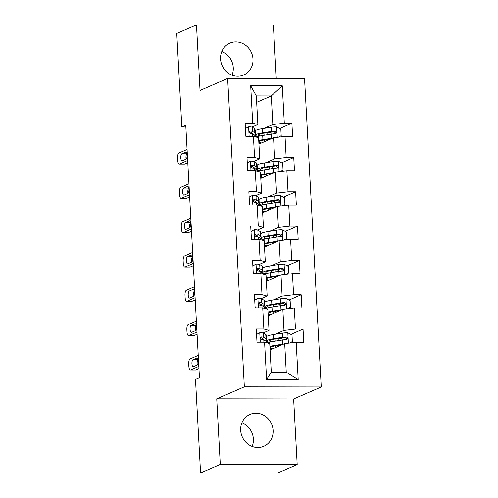 <?xml version="1.0" encoding="UTF-8"?>
<svg xmlns="http://www.w3.org/2000/svg" width="498" height="498" viewBox="0 0 498 498"><rect width="100%" height="100%" fill="white"/><g stroke="black" fill="none" stroke-linecap="round" stroke-linejoin="round"><path stroke-width="0.75" d="M220.564 59.038A17.362 16.017 66.5 0 0 243.696 74.993A17.362 16.017 66.5 0 0 252.99 59.1A17.362 16.017 66.5 0 0 229.852 43.145A17.362 16.017 66.5 0 0 220.564 59.038M232.043 75.154A17.362 16.017 66.5 0 0 233.263 67.672A17.362 16.017 66.5 0 0 221.784 51.549M240.677 430.328A17.362 16.017 66.5 0 0 263.809 446.283A17.362 16.017 66.5 0 0 273.097 430.39A17.362 16.017 66.5 0 0 249.965 414.436A17.362 16.017 66.5 0 0 240.677 430.328M252.156 446.451A17.362 16.017 66.5 0 0 253.376 438.962A17.362 16.017 66.5 0 0 241.897 422.846M276.278 78.541L273.377 25.049L196.48 24.9L176.759 33.472L181.826 126.953L185.86 126.965M321.241 386.977L304.539 78.597L227.642 78.447L244.344 386.828L321.241 386.977L293.627 398.979L216.736 398.83L220.284 464.379L297.182 464.528L293.627 398.979M297.182 464.528L277.461 473.1L200.563 472.951L220.284 464.379M256.669 102.32L271.286 95.965L256.321 95.933L257.871 124.531L252.71 123.143L245.128 123.131L245.844 136.328L253.426 136.34L254.571 157.455L246.983 157.443L247.699 170.64L255.287 170.652L256.433 191.774L248.844 191.755L249.56 204.952L257.142 204.971L258.288 226.086L250.699 226.067L251.415 239.264L259.004 239.283L260.149 260.398L252.561 260.386L253.277 273.583L260.859 273.595L262.004 294.71L254.422 294.698L255.132 307.895L262.72 307.907L263.865 329.022L256.277 329.01L256.993 342.207L264.575 342.219L266.604 379.613L298.19 379.675L286.25 372.236L284.7 343.639L270.084 349.994M252.71 123.143L250.687 85.749L282.279 85.812L284.302 123.205L291.89 123.218L279.72 128.509M298.19 379.675L296.167 342.282L303.755 342.3L303.039 329.103L295.451 329.085L294.312 307.969L301.894 307.988L301.178 294.785L293.596 294.772L292.451 273.657L300.039 273.67L299.323 260.473L291.735 260.46L290.595 239.345L298.178 239.357L297.462 226.16L289.88 226.148L288.734 205.033L296.322 205.045L295.607 191.848L288.018 191.83L286.879 170.714L294.461 170.733L293.745 157.536L286.163 157.517L285.018 136.402L292.606 136.415L291.89 123.218M200.563 472.951L195.496 379.47L199.443 377.752L185.766 125.241L181.826 126.953M253.426 136.34L258.587 137.728L259.732 158.843L253.793 161.427M258.929 144.109L273.551 137.759L274.691 158.874L265.839 162.721M259.732 158.843L254.571 157.455M285.018 136.402L273.551 137.759M286.163 157.517L274.691 158.874M255.287 170.652L260.442 172.04L261.587 193.156L255.648 195.739M260.79 178.427L275.406 172.071L276.552 193.187L267.7 197.034M261.587 193.156L256.433 191.774M286.879 170.714L275.406 172.071M288.018 191.83L276.552 193.187M257.142 204.971L262.303 206.359L263.448 227.474L257.51 230.051M262.645 212.739L277.268 206.384L278.407 227.499L269.555 231.352M263.448 227.474L258.288 226.086M288.734 205.033L277.268 206.384M289.88 226.148L278.407 227.499M259.004 239.283L264.158 240.671L265.303 261.786L259.371 264.363M264.506 247.052L279.123 240.696L280.268 261.817L271.416 265.664M265.303 261.786L260.149 260.398M290.595 239.345L279.123 240.696M291.735 260.46L280.268 261.817M260.859 273.595L266.019 274.983L267.165 296.098L261.226 298.682M266.362 281.364L280.984 275.014L282.123 296.129L273.271 299.977M267.165 296.098L262.004 294.71M292.451 273.657L280.984 275.014M293.596 294.772L282.123 296.129M262.72 307.907L267.874 309.295L269.02 330.411L263.087 332.994M268.223 315.682L282.839 309.326L283.985 330.442L275.133 334.289M269.02 330.411L263.865 329.022M294.312 307.969L282.839 309.326M295.451 329.085L283.985 330.442M264.575 342.219L269.735 343.608L271.286 372.205L266.604 379.613M296.167 342.282L284.7 343.639M196.48 24.9L200.034 90.449L227.642 78.447M216.736 398.83L244.344 386.828M271.286 372.205L286.25 372.236M257.871 124.531L251.932 127.108M263.977 128.409L272.836 124.562L271.286 95.965L282.279 85.812M256.321 95.933L250.687 85.749M284.302 123.205L272.836 124.562M303.039 329.103L290.869 334.395M283.119 337.762L281.227 338.584M267.513 343.004L267.445 341.79M281.943 309.719A5.901 0.853 176.9 0 0 281.003 309.849L272.207 311.238L271.983 307.061A17.032 2.459 -3.1 0 0 265.646 308.698L265.59 307.478M301.178 294.785L289.008 300.076M281.258 303.444L279.372 304.266M280.081 275.4A5.901 0.853 176.9 0 0 279.141 275.531L270.352 276.925L270.121 272.742A17.032 2.459 -3.1 0 0 263.784 274.379L263.728 273.165M299.323 260.473L287.153 265.764M279.403 269.132L277.511 269.953M261.936 240.061L261.873 238.853M297.462 226.16L285.292 231.452M277.542 234.819L275.649 235.641M260.081 205.749L260.012 204.535M295.607 191.848L283.437 197.14M275.687 200.507L273.794 201.329M274.51 172.464A5.901 0.853 176.9 0 0 273.57 172.594L264.774 173.983L264.55 169.806A17.032 2.459 -3.1 0 0 258.213 171.443L258.157 170.223M293.745 157.536L281.575 162.821M273.825 166.189L271.933 167.017M256.364 137.124L256.296 135.91M271.97 131.877L270.078 132.698M198.827 366.366L190.653 369.914A4.451 1.594 -89.9 0 1 190.404 369.97A4.451 1.594 -89.9 0 1 188.835 366.204L188.717 364.001A4.451 1.594 -89.9 0 1 190.055 358.915L198.229 355.367M190.404 369.97L195.602 369.977A4.451 1.594 90.1 0 0 195.851 369.927L198.945 368.582M256.57 334.382L259.863 332.708A5.901 0.853 -3.1 0 1 263.417 333.125L265.764 334.538A17.032 2.459 -3.1 0 1 266.169 335.03L266.393 339.206A17.032 2.459 176.9 0 0 265.994 338.715L263.647 337.308A5.901 0.853 176.9 0 0 261.55 336.934L261.133 337.003M259.863 332.708L256.576 334.488M256.974 341.908L257.559 342.207M260.778 337.264L261.55 336.934C260.124 337.75 260.174 338.628 261.693 339.574A5.901 0.853 -3.1 0 1 263.791 339.947L266.137 341.354A17.032 2.459 -3.1 0 1 266.536 341.846L266.586 342.761M193.386 366.702A3.561 1.276 90.1 0 1 193.187 366.746A3.561 1.276 90.1 0 1 191.923 363.459A3.561 1.276 90.1 0 1 193.006 359.662L196.791 358.018A3.561 1.276 90.1 0 1 196.99 357.975A3.561 1.276 90.1 0 1 198.254 361.262A3.561 1.276 90.1 0 1 197.171 365.059L193.386 366.702M264.594 340.427A17.032 2.459 176.9 0 0 266.393 339.206M260.635 337.47A3.007 0.436 -3.1 0 1 260.821 337.544L263.168 338.957A14.137 2.042 -3.1 0 1 263.504 339.362A14.137 2.042 -3.1 0 1 263.268 339.767M197.289 364.99A3.561 1.276 90.1 0 1 198.086 359.737M289.593 343.06L292.345 341.566L291.984 334.967L287.707 332.764A5.901 0.853 176.9 0 0 282.266 333.162L273.47 334.55A17.032 2.459 176.9 0 0 266.449 336.941L266.673 341.118A17.032 2.459 176.9 0 0 269.412 342.294M279.415 338.347A8.124 1.177 -3.1 0 1 282.173 339.07L282.223 340.047M283.798 344.031A5.901 0.853 176.9 0 0 282.864 344.162L274.068 345.55A17.032 2.459 176.9 0 0 269.885 346.403M270.034 349.154A17.032 2.459 176.9 0 0 271.559 349.347M281.999 344.815L275.761 345.799A14.137 2.042 176.9 0 0 269.953 347.654M269.966 347.903A14.137 2.042 176.9 0 0 272.736 348.837M267.501 343.01A17.032 2.459 -3.1 0 1 273.838 341.373L282.634 339.978A5.901 0.853 -3.1 0 1 286.425 339.617C288.105 338.69 288.056 337.806 286.282 336.978A5.901 0.853 176.9 0 0 282.491 337.339L273.695 338.733A17.032 2.459 176.9 0 0 266.673 341.118M271.298 341.833A14.137 2.042 -3.1 0 1 269.567 340.962A14.137 2.042 -3.1 0 1 275.394 338.982L284.19 337.588A3.007 0.436 -3.1 0 1 285.142 337.476L286.661 338.814M280.922 345.282A8.124 1.177 176.9 0 0 279.783 345.164M286.425 339.617L286.929 339.505M196.965 332.048L188.798 335.602A4.451 1.594 -89.9 0 1 188.549 335.658A4.451 1.594 -89.9 0 1 186.98 331.886L186.862 329.688A4.451 1.594 -89.9 0 1 188.2 324.603L196.374 321.054M188.549 335.658L193.747 335.664A4.451 1.594 90.1 0 0 193.99 335.615L197.09 334.264M254.708 300.07L258.001 298.395A5.901 0.853 -3.1 0 1 261.562 298.812L263.909 300.226A17.032 2.459 -3.1 0 1 264.307 300.717L264.538 304.894A17.032 2.459 176.9 0 0 264.133 304.403L261.786 302.989A5.901 0.853 176.9 0 0 259.688 302.616L259.277 302.691M258.001 298.395L254.715 300.176M255.119 307.596L255.698 307.895M258.923 302.952L259.688 302.616C258.263 303.438 258.313 304.315 259.832 305.255A5.901 0.853 -3.1 0 1 261.929 305.629L264.276 307.042A17.032 2.459 -3.1 0 1 264.681 307.534L264.731 308.449M191.531 332.39A3.561 1.276 90.1 0 1 191.332 332.427A3.561 1.276 90.1 0 1 190.062 329.141A3.561 1.276 90.1 0 1 191.145 325.35L194.936 323.706A3.561 1.276 90.1 0 1 195.129 323.663A3.561 1.276 90.1 0 1 196.399 326.949A3.561 1.276 90.1 0 1 195.316 330.74L191.531 332.39M262.732 306.114A17.032 2.459 176.9 0 0 264.538 304.894M258.773 303.158A3.007 0.436 -3.1 0 1 258.966 303.232L261.313 304.645A14.137 2.042 -3.1 0 1 261.643 305.05A14.137 2.042 -3.1 0 1 261.413 305.448M195.428 330.678A3.561 1.276 90.1 0 1 196.231 325.424M195.11 297.736L186.937 301.29A4.451 1.594 -89.9 0 1 186.688 301.34A4.451 1.594 -89.9 0 1 185.119 297.574L185.001 295.376A4.451 1.594 -89.9 0 1 186.339 290.29L194.513 286.736M186.688 301.34L191.886 301.352A4.451 1.594 90.1 0 0 192.135 301.296L195.228 299.952M252.853 265.758L256.146 264.077A5.901 0.853 -3.1 0 1 259.701 264.5L262.048 265.913A17.032 2.459 -3.1 0 1 262.452 266.405L262.676 270.582A17.032 2.459 176.9 0 0 262.278 270.09L259.925 268.677A5.901 0.853 176.9 0 0 257.833 268.304L257.416 268.378M256.146 264.077L252.86 265.864M253.258 273.278L253.843 273.583M257.061 268.64L257.833 268.304C256.408 269.125 256.458 270.003 257.976 270.943A5.901 0.853 -3.1 0 1 260.068 271.317L262.421 272.73A17.032 2.459 -3.1 0 1 262.82 273.221L262.869 274.137M189.67 298.072A3.561 1.276 90.1 0 1 189.47 298.115A3.561 1.276 90.1 0 1 188.207 294.828A3.561 1.276 90.1 0 1 189.29 291.037L193.075 289.388A3.561 1.276 90.1 0 1 193.274 289.35A3.561 1.276 90.1 0 1 194.537 292.637A3.561 1.276 90.1 0 1 193.454 296.428L189.67 298.072M260.871 271.802A17.032 2.459 176.9 0 0 262.676 270.582M256.918 268.845A3.007 0.436 -3.1 0 1 257.105 268.92L259.452 270.327A14.137 2.042 -3.1 0 1 259.788 270.738A14.137 2.042 -3.1 0 1 259.551 271.136M193.573 296.366A3.561 1.276 90.1 0 1 194.369 291.112M287.732 308.748L290.483 307.254L290.129 300.655L285.852 298.445A5.901 0.853 176.9 0 0 280.405 298.85L271.615 300.238A17.032 2.459 176.9 0 0 264.594 302.622L264.818 306.805A17.032 2.459 176.9 0 0 267.551 307.982M277.554 304.029A8.124 1.177 -3.1 0 1 280.312 304.757L280.368 305.735M272.207 311.238A17.032 2.459 176.9 0 0 268.03 312.09M268.179 314.842A17.032 2.459 176.9 0 0 269.704 315.035M280.137 310.503L273.906 311.487A14.137 2.042 176.9 0 0 268.098 313.342M268.111 313.591A14.137 2.042 176.9 0 0 270.881 314.524M271.983 307.061L280.779 305.666A5.901 0.853 -3.1 0 1 284.563 305.305C286.25 304.371 286.201 303.494 284.42 302.666A5.901 0.853 176.9 0 0 280.635 303.027L271.84 304.421A17.032 2.459 176.9 0 0 264.818 306.805M269.437 307.521A14.137 2.042 -3.1 0 1 267.706 306.65A14.137 2.042 -3.1 0 1 273.533 304.67L282.329 303.276A3.007 0.436 -3.1 0 1 283.287 303.158L284.8 304.502M279.061 310.97A8.124 1.177 176.9 0 0 277.928 310.852M284.563 305.305L285.074 305.193M285.877 274.435L288.628 272.941L288.267 266.343L283.991 264.133A5.901 0.853 176.9 0 0 278.55 264.538L269.754 265.926A17.032 2.459 176.9 0 0 262.732 268.31L262.956 272.493A17.032 2.459 176.9 0 0 265.695 273.663M275.699 269.717A8.124 1.177 -3.1 0 1 278.457 270.445L278.507 271.416M270.352 276.925A17.032 2.459 176.9 0 0 266.169 277.778M266.318 280.53A17.032 2.459 176.9 0 0 267.843 280.723M278.282 276.185L272.045 277.174A14.137 2.042 176.9 0 0 266.237 279.023M266.249 279.278A14.137 2.042 176.9 0 0 269.02 280.212M270.121 272.742L278.917 271.354A5.901 0.853 -3.1 0 1 282.708 270.993C284.389 270.059 284.339 269.181 282.565 268.354A5.901 0.853 176.9 0 0 278.774 268.715L269.978 270.103A17.032 2.459 176.9 0 0 262.956 272.493M267.582 273.209A14.137 2.042 -3.1 0 1 265.851 272.331A14.137 2.042 -3.1 0 1 271.678 270.352L280.474 268.964A3.007 0.436 -3.1 0 1 281.426 268.845L282.945 270.19M277.205 276.658A8.124 1.177 176.9 0 0 276.066 276.539M282.708 270.993L283.213 270.875M193.249 263.423L185.075 266.978A4.451 1.594 -89.9 0 1 184.833 267.028A4.451 1.594 -89.9 0 1 183.264 263.261L183.146 261.064A4.451 1.594 -89.9 0 1 184.484 255.978L192.658 252.424M184.833 267.028L190.024 267.04A4.451 1.594 90.1 0 0 190.273 266.984L193.373 265.639M250.992 231.439L254.285 229.765A5.901 0.853 -3.1 0 1 257.846 230.188L260.193 231.595A17.032 2.459 -3.1 0 1 260.591 232.087L260.821 236.27A17.032 2.459 176.9 0 0 260.417 235.778L258.07 234.365A5.901 0.853 176.9 0 0 255.972 233.992L255.561 234.066M254.285 229.765L250.998 231.551M251.403 238.965L251.982 239.27M255.206 234.328L255.972 233.992C254.546 234.807 254.596 235.691 256.115 236.631A5.901 0.853 -3.1 0 1 258.213 237.004L260.56 238.418A17.032 2.459 -3.1 0 1 260.964 238.909L261.014 239.824M187.808 263.759A3.561 1.276 90.1 0 1 187.615 263.803A3.561 1.276 90.1 0 1 186.345 260.516A3.561 1.276 90.1 0 1 187.429 256.725L191.213 255.076A3.561 1.276 90.1 0 1 191.413 255.032A3.561 1.276 90.1 0 1 192.682 258.319A3.561 1.276 90.1 0 1 191.599 262.116L187.808 263.759M259.016 237.484A17.032 2.459 176.9 0 0 260.821 236.27M255.057 234.533A3.007 0.436 -3.1 0 1 255.25 234.602L257.597 236.015A14.137 2.042 -3.1 0 1 257.927 236.426A14.137 2.042 -3.1 0 1 257.696 236.824M191.711 262.048A3.561 1.276 90.1 0 1 192.514 256.794M191.394 229.111L183.22 232.659A4.451 1.594 -89.9 0 1 182.971 232.715A4.451 1.594 -89.9 0 1 181.403 228.949L181.284 226.746A4.451 1.594 -89.9 0 1 182.623 221.666L190.796 218.112M182.971 232.715L188.169 232.722A4.451 1.594 90.1 0 0 188.418 232.672L191.512 231.327M249.137 197.127L252.43 195.453A5.901 0.853 -3.1 0 1 255.984 195.87L258.331 197.283A17.032 2.459 -3.1 0 1 258.736 197.774L258.96 201.951A17.032 2.459 176.9 0 0 258.562 201.46L256.209 200.053A5.901 0.853 176.9 0 0 254.117 199.679L253.7 199.754M252.43 195.453L249.143 197.239M249.542 204.653L250.127 204.952M253.345 200.009L254.117 199.679C252.691 200.495 252.741 201.379 254.26 202.319A5.901 0.853 -3.1 0 1 256.352 202.692L258.705 204.099A17.032 2.459 -3.1 0 1 259.103 204.591L259.153 205.506M185.953 229.447A3.561 1.276 90.1 0 1 185.754 229.491A3.561 1.276 90.1 0 1 184.49 226.204A3.561 1.276 90.1 0 1 185.573 222.407L189.358 220.763A3.561 1.276 90.1 0 1 189.557 220.72A3.561 1.276 90.1 0 1 190.821 224.007A3.561 1.276 90.1 0 1 189.738 227.804L185.953 229.447M257.155 203.172A17.032 2.459 176.9 0 0 258.96 201.951M253.196 200.215A3.007 0.436 -3.1 0 1 253.389 200.289L255.735 201.702A14.137 2.042 -3.1 0 1 256.072 202.113A14.137 2.042 -3.1 0 1 255.835 202.512M189.85 227.735A3.561 1.276 90.1 0 1 190.653 222.482M189.533 194.793L181.359 198.347A4.451 1.594 -89.9 0 1 181.116 198.403A4.451 1.594 -89.9 0 1 179.548 194.637L179.429 192.433A4.451 1.594 -89.9 0 1 180.768 187.348L188.941 183.799M181.116 198.403L186.308 198.409A4.451 1.594 90.1 0 0 186.557 198.36L189.657 197.009M247.276 162.815L250.569 161.14A5.901 0.853 -3.1 0 1 254.129 161.557L256.476 162.971A17.032 2.459 -3.1 0 1 256.875 163.462L257.105 167.639A17.032 2.459 176.9 0 0 256.7 167.147L254.354 165.734A5.901 0.853 176.9 0 0 252.256 165.361L251.845 165.436M250.569 161.14L247.282 162.921M247.687 170.341L248.265 170.64M251.49 165.697L252.256 165.361C250.83 166.183 250.88 167.06 252.399 168A5.901 0.853 -3.1 0 1 254.497 168.374L256.844 169.787A17.032 2.459 -3.1 0 1 257.248 170.279L257.292 171.194M184.092 195.135A3.561 1.276 90.1 0 1 183.899 195.179A3.561 1.276 90.1 0 1 182.629 191.886A3.561 1.276 90.1 0 1 183.712 188.095L187.497 186.451A3.561 1.276 90.1 0 1 187.696 186.408A3.561 1.276 90.1 0 1 188.966 189.694A3.561 1.276 90.1 0 1 187.883 193.485L184.092 195.135M255.3 168.859A17.032 2.459 176.9 0 0 257.105 167.639M251.341 165.902A3.007 0.436 -3.1 0 1 251.534 165.977L253.88 167.39A14.137 2.042 -3.1 0 1 254.21 167.795A14.137 2.042 -3.1 0 1 253.98 168.2M187.995 193.423A3.561 1.276 90.1 0 1 188.798 188.169M284.016 240.123L286.767 238.629L286.412 232.031L282.136 229.821A5.901 0.853 176.9 0 0 276.689 230.219L267.893 231.614A17.032 2.459 176.9 0 0 260.871 233.998L261.101 238.175A17.032 2.459 176.9 0 0 263.834 239.351M273.838 235.405A8.124 1.177 -3.1 0 1 276.595 236.133L276.645 237.104M278.226 241.088A5.901 0.853 176.9 0 0 277.286 241.219L268.49 242.607A17.032 2.459 176.9 0 0 264.314 243.46M264.463 246.211A17.032 2.459 176.9 0 0 265.988 246.41M276.421 241.872L270.19 242.856A14.137 2.042 176.9 0 0 264.382 244.711M264.394 244.966A14.137 2.042 176.9 0 0 267.165 245.9M261.929 240.067A17.032 2.459 -3.1 0 1 268.266 238.43L277.062 237.042A5.901 0.853 -3.1 0 1 280.847 236.681C282.534 235.747 282.484 234.869 280.704 234.041A5.901 0.853 176.9 0 0 276.919 234.402L268.123 235.791A17.032 2.459 176.9 0 0 261.101 238.175M265.72 238.897A14.137 2.042 -3.1 0 1 263.99 238.019A14.137 2.042 -3.1 0 1 269.816 236.04L278.612 234.651A3.007 0.436 -3.1 0 1 279.571 234.533L281.084 235.878M275.344 242.339A8.124 1.177 176.9 0 0 274.211 242.221M280.847 236.681L281.358 236.562M282.161 205.805L284.912 204.311L284.551 197.712L280.274 195.509A5.901 0.853 176.9 0 0 274.834 195.907L266.038 197.295A17.032 2.459 176.9 0 0 259.016 199.686L259.24 203.863A17.032 2.459 176.9 0 0 261.979 205.039M271.983 201.092A8.124 1.177 -3.1 0 1 274.734 201.821L274.79 202.792M276.365 206.776A5.901 0.853 176.9 0 0 275.425 206.907L266.635 208.295A17.032 2.459 176.9 0 0 262.452 209.148M262.602 211.899A17.032 2.459 176.9 0 0 264.127 212.098M274.566 207.56L268.329 208.544A14.137 2.042 176.9 0 0 262.521 210.399M262.533 210.648A14.137 2.042 176.9 0 0 265.303 211.582M260.068 205.755A17.032 2.459 -3.1 0 1 266.405 204.118L275.201 202.73A5.901 0.853 -3.1 0 1 278.992 202.362C280.673 201.435 280.623 200.551 278.849 199.723A5.901 0.853 176.9 0 0 275.058 200.09L266.262 201.478A17.032 2.459 176.9 0 0 259.24 203.863M263.865 204.578A14.137 2.042 -3.1 0 1 262.135 203.707A14.137 2.042 -3.1 0 1 267.961 201.727L276.757 200.339A3.007 0.436 -3.1 0 1 277.71 200.221L279.229 201.559M273.489 208.027A8.124 1.177 176.9 0 0 272.35 207.909M278.992 202.362L279.496 202.25M280.299 171.493L283.051 169.999L282.696 163.4L278.419 161.196A5.901 0.853 176.9 0 0 272.972 161.595L264.177 162.983A17.032 2.459 176.9 0 0 257.155 165.373L257.385 169.55A17.032 2.459 176.9 0 0 260.118 170.727M270.121 166.78A8.124 1.177 -3.1 0 1 272.879 167.502L272.929 168.48M264.774 173.983A17.032 2.459 176.9 0 0 260.597 174.835M260.747 177.587A17.032 2.459 176.9 0 0 262.272 177.78M272.705 173.248L266.474 174.232A14.137 2.042 176.9 0 0 260.666 176.087M260.678 176.336A14.137 2.042 176.9 0 0 263.448 177.269M264.55 169.806L273.34 168.411A5.901 0.853 -3.1 0 1 277.131 168.05C278.812 167.123 278.768 166.239 276.988 165.411A5.901 0.853 176.9 0 0 273.203 165.772L264.407 167.166A17.032 2.459 176.9 0 0 257.385 169.55M262.004 170.266A14.137 2.042 -3.1 0 1 260.273 169.395A14.137 2.042 -3.1 0 1 266.1 167.415L274.896 166.021A3.007 0.436 -3.1 0 1 275.855 165.902L277.367 167.247M271.628 173.715A8.124 1.177 176.9 0 0 270.495 173.597M277.131 168.05L277.641 167.938M187.678 160.481L179.504 164.035A4.451 1.594 -89.9 0 1 179.255 164.085A4.451 1.594 -89.9 0 1 177.686 160.319L177.568 158.121A4.451 1.594 -89.9 0 1 178.906 153.035L187.08 149.481M179.255 164.085L184.453 164.097A4.451 1.594 90.1 0 0 184.702 164.041L187.796 162.697M245.421 128.503L248.707 126.828A5.901 0.853 -3.1 0 1 252.268 127.245L254.615 128.658A17.032 2.459 -3.1 0 1 255.02 129.15L255.244 133.327A17.032 2.459 176.9 0 0 254.845 132.835L252.492 131.422A5.901 0.853 176.9 0 0 250.401 131.049L249.984 131.123M248.707 126.828L245.427 128.609M245.825 136.029L246.41 136.328M249.629 131.385L250.401 131.049C248.975 131.87 249.019 132.748 250.544 133.688A5.901 0.853 -3.1 0 1 252.635 134.062L254.982 135.475A17.032 2.459 -3.1 0 1 255.387 135.966L255.437 136.882M182.237 160.823A3.561 1.276 90.1 0 1 182.038 160.86A3.561 1.276 90.1 0 1 180.774 157.573A3.561 1.276 90.1 0 1 181.857 153.782L185.642 152.133A3.561 1.276 90.1 0 1 185.841 152.095A3.561 1.276 90.1 0 1 187.105 155.382A3.561 1.276 90.1 0 1 186.022 159.173L182.237 160.823M253.438 134.547A17.032 2.459 176.9 0 0 255.244 133.327M249.479 131.59A3.007 0.436 -3.1 0 1 249.672 131.665L252.019 133.078A14.137 2.042 -3.1 0 1 252.355 133.483A14.137 2.042 -3.1 0 1 252.119 133.881M186.134 159.111A3.561 1.276 90.1 0 1 186.937 153.857M278.438 137.18L281.196 135.686L280.835 129.088L276.558 126.878A5.901 0.853 176.9 0 0 271.117 127.283L262.322 128.671A17.032 2.459 176.9 0 0 255.3 131.055L255.524 135.238A17.032 2.459 176.9 0 0 258.263 136.408M268.266 132.462A8.124 1.177 -3.1 0 1 271.018 133.19L271.074 134.167M272.649 138.151A5.901 0.853 176.9 0 0 271.709 138.276L262.919 139.67A17.032 2.459 176.9 0 0 258.736 140.523M258.885 143.275A17.032 2.459 176.9 0 0 260.41 143.468M270.844 138.936L264.612 139.919A14.137 2.042 176.9 0 0 258.804 141.768M258.817 142.023A14.137 2.042 176.9 0 0 261.587 142.957M256.352 137.131A17.032 2.459 -3.1 0 1 262.689 135.487L271.485 134.099A5.901 0.853 -3.1 0 1 275.276 133.738C276.956 132.804 276.907 131.926 275.133 131.099A5.901 0.853 176.9 0 0 271.342 131.46L262.546 132.848A17.032 2.459 176.9 0 0 255.524 135.238M260.149 135.954A14.137 2.042 -3.1 0 1 258.412 135.083A14.137 2.042 -3.1 0 1 264.245 133.097L273.041 131.709A3.007 0.436 -3.1 0 1 273.993 131.59L275.512 132.935M269.773 139.403A8.124 1.177 176.9 0 0 268.634 139.284M275.276 133.738L275.78 133.62M195.851 369.927L190.653 369.914M259.763 332.764L260.273 342.213M266.137 341.354L266.206 342.661M265.764 334.538L265.994 338.715M263.791 339.947L263.909 342.219M263.417 333.125L263.647 337.308M193.006 359.662L198.073 359.674M196.791 358.018L197.189 358.018M288.379 343.203L287.819 332.813M273.695 338.733L273.47 334.55M275.133 339.02L275.251 341.149M278.874 338.428L278.992 340.557M279.241 345.251L279.285 345.992M275.506 345.842L275.599 347.592M274.068 345.55L273.838 341.373M282.491 337.339L282.266 333.162M282.864 344.162L282.634 339.978M285.142 337.476L286.282 336.978M193.99 335.615L188.798 335.602M257.902 298.445L258.412 307.901M264.276 307.042L264.345 308.349M263.909 300.226L264.133 304.403M261.929 305.629L262.054 307.907M261.562 298.812L261.786 302.989M191.145 325.35L196.212 325.362M194.936 323.706L195.328 323.706M192.135 301.296L186.937 301.29M256.04 264.133L256.557 273.589M262.421 272.73L262.49 274.031M262.048 265.913L262.278 270.09M260.068 271.317L260.193 273.595M259.701 264.5L259.925 268.677M189.29 291.037L194.357 291.044M193.075 289.388L193.467 289.388M286.524 308.891L285.958 298.501M271.84 304.421L271.615 300.238M273.278 304.708L273.39 306.836M277.013 304.116L277.131 306.245M277.386 310.939L277.423 311.68M273.645 311.53L273.738 313.279M280.635 303.027L280.405 298.85M281.003 309.849L280.779 305.666M283.287 303.158L284.42 302.666M284.663 274.579L284.103 264.189M269.978 270.103L269.754 265.926M271.416 270.395L271.535 272.524M275.157 269.804L275.269 271.933M275.525 276.62L275.568 277.367M271.79 277.212L271.883 278.967M278.774 268.715L278.55 264.538M279.141 275.531L278.917 271.354M281.426 268.845L282.565 268.354M190.273 266.984L185.075 266.978M254.185 229.821L254.696 239.27M260.56 238.418L260.628 239.719M260.193 231.595L260.417 235.778M258.213 237.004L258.338 239.283M257.846 230.188L258.07 234.365M187.429 256.725L192.496 256.731M191.213 255.076L191.612 255.076M188.418 232.672L183.22 232.659M252.324 195.509L252.841 204.958M258.705 204.099L258.773 205.406M258.331 197.283L258.562 201.46M256.352 202.692L256.476 204.964M255.984 195.87L256.209 200.053M185.573 222.407L190.641 222.419M189.358 220.763L189.75 220.763M186.557 198.36L181.359 198.347M250.469 161.196L250.98 170.646M256.844 169.787L256.912 171.094M256.476 162.971L256.7 167.147M254.497 168.374L254.621 170.652M254.129 161.557L254.354 165.734M183.712 188.095L188.779 188.107M187.497 186.451L187.895 186.451M282.802 240.266L282.242 229.877M268.123 235.791L267.893 231.614M269.561 236.083L269.673 238.206M273.296 235.492L273.414 237.614M273.67 242.308L273.707 243.055M269.928 242.9L270.022 244.655M268.49 242.607L268.266 238.43M276.919 234.402L276.689 230.219M277.286 241.219L277.062 237.042M279.571 234.533L280.704 234.041M280.947 205.948L280.386 195.565M266.262 201.478L266.038 197.295M267.7 201.771L267.818 203.894M271.441 201.173L271.553 203.302M271.808 207.996L271.852 208.737M268.073 208.587L268.167 210.343M266.635 208.295L266.405 204.118M275.058 200.09L274.834 195.907M275.425 206.907L275.201 202.73M277.71 200.221L278.849 199.723M279.085 171.636L278.525 161.246M264.407 167.166L264.177 162.983M265.845 167.453L265.957 169.581M269.58 166.861L269.698 168.99M269.953 173.684L269.991 174.424M266.212 174.275L266.306 176.024M273.203 165.772L272.972 161.595M273.57 172.594L273.34 168.411M275.855 165.902L276.988 165.411M184.702 164.041L179.504 164.035M248.608 126.878L249.125 136.334M254.982 135.475L255.057 136.782M254.615 128.658L254.845 132.835M252.635 134.062L252.76 136.34M252.268 127.245L252.492 131.422M181.857 153.782L186.924 153.789M185.642 152.133L186.034 152.139M277.23 137.323L276.664 126.934M262.546 132.848L262.322 128.671M263.984 133.14L264.102 135.269M267.725 132.549L267.837 134.678M268.092 139.365L268.136 140.112M264.357 139.957L264.45 141.712M262.919 139.67L262.689 135.487M271.342 131.46L271.117 127.283M271.709 138.276L271.485 134.099M273.993 131.59L275.133 131.099"/></g></svg>
